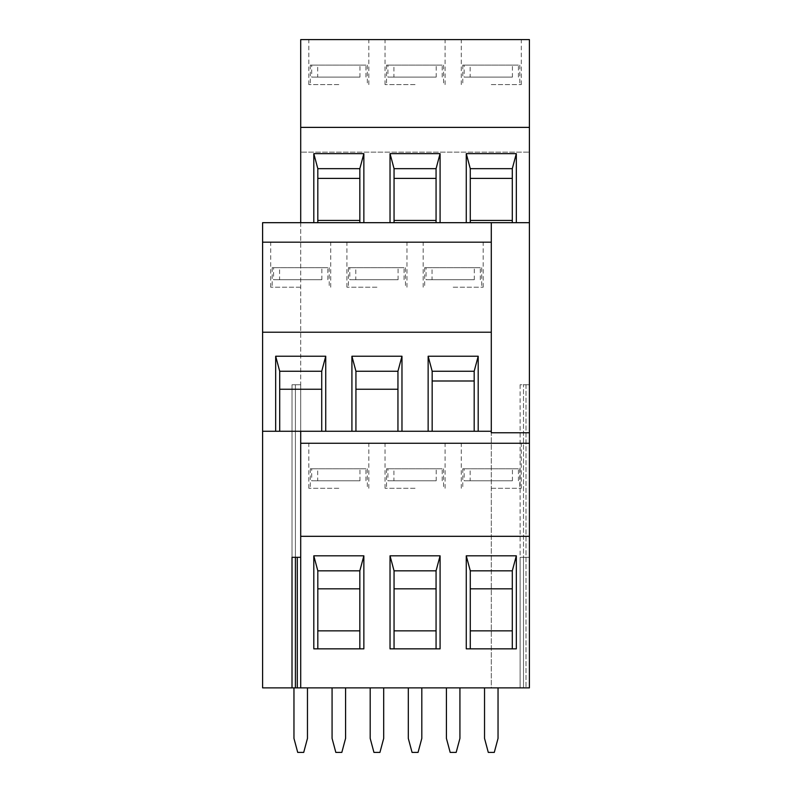 <?xml version="1.0" encoding="UTF-8"?>
<svg xmlns="http://www.w3.org/2000/svg" width="792" height="792" viewBox="0 0 792 792"><rect width="100%" height="100%" fill="white"/><g stroke="black" fill="none" stroke-linecap="round" stroke-linejoin="round"><path stroke-width="0.59" stroke-dasharray="3.96 2.97" d="M520.106 384.744L520.106 687.872L529.403 687.872L529.403 39.6L300.712 39.6L300.712 152.143L529.403 152.143L300.712 152.143L300.712 687.872L529.403 687.872L529.403 432.769L529.403 687.872L520.106 687.872L529.403 687.872L520.106 687.872L520.106 384.744L529.403 384.744L520.106 384.744M491.288 222.681L491.288 687.872L529.403 687.872L529.403 384.744L529.403 687.872L491.288 687.872L491.288 432.769M470.28 178.408L470.28 220.423L512.295 220.423L512.295 178.408L470.28 178.408M436.065 178.408L394.05 178.408L394.05 220.423L436.065 220.423L436.065 178.408M421.809 687.872L421.809 738.401L418.057 752.4L421.809 738.401L421.809 687.872L421.809 738.401L418.057 752.4L412.058 752.4L408.306 738.401L408.306 687.872L421.809 687.872L408.306 687.872L421.809 687.872L408.306 687.872L408.306 738.401L412.058 752.4L408.306 738.401L408.306 687.872M529.403 222.681L300.712 222.681L300.712 687.872L297.307 687.872L300.712 687.872L300.712 431.264M300.712 127.383L529.403 127.383M491.288 431.264L474.18 431.264L474.18 380.992L432.165 380.992L432.165 431.264L397.95 431.264L397.95 389.248L355.935 389.248L355.935 431.264L321.72 431.264L321.72 389.248L279.705 389.248L279.705 431.264L262.598 431.264M432.165 431.264L474.18 431.264M355.935 431.264L397.95 431.264M279.705 431.264L321.72 431.264M484.536 687.872L484.536 738.401L488.288 752.4L484.536 738.401L484.536 687.872L498.039 687.872L484.536 687.872L498.039 687.872L484.536 687.872L484.536 738.401L488.288 752.4L494.287 752.4L498.039 738.401L494.287 752.4L488.288 752.4L494.287 752.4L498.039 738.401L498.039 687.872M359.835 178.408L317.82 178.408L317.82 220.423L359.835 220.423L359.835 178.408M332.076 687.872L332.076 738.401L332.076 687.872L345.579 687.872L332.076 687.872L345.579 687.872L332.076 687.872L332.076 738.401L335.828 752.4L332.076 738.401L335.828 752.4L341.827 752.4L345.579 738.401L345.579 687.872L345.579 738.401L341.827 752.4L335.828 752.4L341.827 752.4L345.579 738.401L345.579 687.872M300.712 443.272L529.403 443.272M491.288 443.272L521.304 443.272L491.288 443.272M415.058 443.272L445.074 443.272L415.058 443.272M338.827 443.272L308.811 443.272L338.827 443.272M363.855 648.856L313.8 648.856M292.01 557.321L295.406 557.321L295.406 687.872L292.01 687.872L292.01 384.744L295.406 384.744L292.01 384.744L292.01 687.872L300.712 687.872L262.598 687.872L262.598 222.681M295.406 687.872L295.406 384.744L297.307 384.744L295.406 384.744L295.406 687.872L300.712 687.872L300.712 384.744L300.712 687.872M293.961 687.872L307.464 687.872L293.961 687.872L293.961 738.401L297.713 752.4L303.712 752.4L307.464 738.401L307.464 687.872M370.191 687.872L383.694 687.872L370.191 687.872L370.191 738.401L373.943 752.4L379.942 752.4L383.694 738.401L383.694 687.872M446.421 687.872L459.924 687.872L446.421 687.872L446.421 738.401L450.173 752.4L456.172 752.4L459.924 738.401L459.924 687.872M415.058 39.6L385.041 39.6L415.058 39.6M491.288 39.6L521.304 39.6L491.288 39.6M338.827 39.6L308.811 39.6L338.827 39.6M491.288 488.288L521.304 488.288L491.288 488.288M491.288 84.615L521.304 84.615L491.288 84.615M415.058 488.288L385.041 488.288L415.058 488.288M418.057 752.4L412.058 752.4L418.057 752.4M338.827 488.288L308.811 488.288L338.827 488.288M262.598 242.184L491.288 242.184M300.712 242.184L270.696 242.184L300.712 242.184M453.173 242.184L483.189 242.184L453.173 242.184M376.942 242.184L406.959 242.184L376.942 242.184M470.28 630.848L512.295 630.848L512.295 588.832L470.28 588.832L470.28 630.848M317.82 588.832L317.82 630.848L359.835 630.848L359.835 588.832L317.82 588.832M436.065 630.848L436.065 588.832L394.05 588.832L394.05 630.848L436.065 630.848M338.827 84.615L308.811 84.615L338.827 84.615M262.598 332.224L491.288 332.224M300.712 536.313L529.403 536.313M453.173 287.209L483.189 287.209L453.173 287.209M415.058 84.615L385.041 84.615L415.058 84.615M529.403 557.321L529.403 687.872L529.403 557.321L523.502 557.321L529.403 557.321M390.03 648.856L440.085 648.856M466.26 648.856L516.325 648.856M376.942 287.209L346.926 287.209L376.942 287.209M295.406 557.321L300.712 557.321M523.502 557.321L520.106 557.321L520.106 687.872L520.106 557.321L523.502 557.321L523.502 687.872L523.502 384.744L523.502 557.321M300.712 384.744L297.307 384.744L300.712 384.744M311.682 65.112L359.964 65.112L310.315 65.112L311.682 65.112L311.682 77.111L359.964 77.111L359.964 65.112M359.964 77.111L311.682 77.111M365.963 77.111L365.963 65.112L317.691 65.112L317.691 77.111M365.963 65.112L317.691 65.112M387.922 65.112L436.194 65.112L386.546 65.112L387.922 65.112L387.922 77.111L436.194 77.111L436.194 65.112M436.194 77.111L387.922 77.111M442.193 77.111L442.193 65.112L393.921 65.112L393.921 77.111M442.193 65.112L393.921 65.112M464.152 65.112L512.424 65.112L462.775 65.112L464.152 65.112L464.152 77.111L512.424 77.111L512.424 65.112M512.424 77.111L464.152 77.111M518.433 77.111L518.433 65.112L470.151 65.112L470.151 77.111M518.433 65.112L470.151 65.112M273.567 267.696L321.849 267.696L272.2 267.696L273.567 267.696L273.567 279.705L321.849 279.705L321.849 267.696M321.849 279.705L273.567 279.705M327.848 279.705L327.848 267.696L279.576 267.696L279.576 279.705M327.848 267.696L279.576 267.696M300.712 287.209L270.696 287.209L300.712 287.209M349.807 267.696L398.079 267.696L348.43 267.696L349.807 267.696L349.807 279.705L398.079 279.705L398.079 267.696M398.079 279.705L349.807 279.705M404.078 279.705L404.078 267.696L355.806 267.696L355.806 279.705M404.078 267.696L355.806 267.696M426.037 267.696L474.309 267.696L424.661 267.696L426.037 267.696L426.037 279.705L474.309 279.705L474.309 267.696M474.309 279.705L426.037 279.705M480.318 279.705L480.318 267.696L432.036 267.696L432.036 279.705M480.318 267.696L432.036 267.696M311.682 468.785L359.964 468.785L310.315 468.785L311.682 468.785L311.682 480.784L359.964 480.784L359.964 468.785M359.964 480.784L311.682 480.784M365.963 480.784L365.963 468.785L317.691 468.785L317.691 480.784M365.963 468.785L317.691 468.785M387.922 468.785L436.194 468.785L386.546 468.785L387.922 468.785L387.922 480.784L436.194 480.784L436.194 468.785M436.194 480.784L387.922 480.784M442.193 480.784L442.193 468.785L393.921 468.785L393.921 480.784M442.193 468.785L393.921 468.785M464.152 468.785L512.424 468.785L462.775 468.785L464.152 468.785L464.152 480.784L512.424 480.784L512.424 468.785M512.424 480.784L464.152 480.784M518.433 480.784L518.433 468.785L470.151 468.785L470.151 480.784M518.433 468.785L470.151 468.785M297.307 557.321L297.307 687.872M526.007 557.321L526.007 687.872L526.007 557.321M526.007 384.744L526.007 687.872L526.007 384.744M521.304 84.615L521.304 39.6M461.281 84.615L461.281 39.6M445.074 488.288L445.074 443.272M385.041 488.288L385.041 443.272M368.834 488.288L368.834 443.272M308.811 488.288L308.811 443.272M368.834 84.615L368.834 39.6M308.811 84.615L308.811 39.6M483.189 287.209L483.189 242.184M423.166 287.209L423.166 242.184M406.959 287.209L406.959 242.184M346.926 287.209L346.926 242.184M310.315 65.112L310.315 84.615M367.339 65.112L367.339 84.615M386.546 65.112L386.546 84.615M443.57 65.112L443.57 84.615M462.775 65.112L462.775 84.615M519.799 65.112L519.799 84.615M272.2 267.696L272.2 287.209M329.225 267.696L329.225 287.209M348.43 267.696L348.43 287.209M405.454 267.696L405.454 287.209M424.661 267.696L424.661 287.209M481.685 267.696L481.685 287.209M310.315 468.785L310.315 488.288M367.339 468.785L367.339 488.288M386.546 468.785L386.546 488.288M443.57 468.785L443.57 488.288M462.775 468.785L462.775 488.288M519.799 468.785L519.799 488.288M445.074 84.615L445.074 39.6M385.041 84.615L385.041 39.6M521.304 488.288L521.304 443.272M461.281 488.288L461.281 443.272M330.719 287.209L330.719 242.184M270.696 287.209L270.696 242.184"/><path stroke-width="1.19" d="M529.403 127.383L529.403 39.6L300.712 39.6L300.712 127.383L529.403 127.383L529.403 222.681L300.712 222.681L300.712 127.383M300.712 536.313L529.403 536.313L529.403 687.872L300.712 687.872L300.712 443.272L529.403 443.272L529.403 222.681M529.403 432.769L491.288 432.769L491.288 222.681M470.28 178.408L470.28 168.656L512.295 168.656L512.295 178.408L470.28 178.408L470.28 220.423L512.295 220.423L512.295 222.681M408.306 687.872L408.306 738.401L412.058 752.4L418.057 752.4L421.809 738.401L421.809 687.872M359.835 168.656L359.835 178.408L317.82 178.408L317.82 168.656L359.835 168.656L363.855 153.648L313.8 153.648L313.8 222.681M317.82 178.408L317.82 220.423L359.835 220.423L359.835 178.408M359.835 220.423L359.835 222.681M363.855 222.681L363.855 153.648M470.28 588.832L470.28 570.824L512.295 570.824L512.295 588.832L470.28 588.832L470.28 630.848L512.295 630.848L512.295 588.832M321.72 431.264L321.72 389.248L279.705 389.248L279.705 431.264M279.705 389.248L279.705 371.24L321.72 371.24L325.74 356.232L325.74 431.264M275.675 431.264L275.675 356.232L279.705 371.24M300.712 687.872L262.598 687.872L262.598 431.264L491.288 431.264M498.039 687.872L498.039 738.401L494.287 752.4L488.288 752.4L484.536 738.401L484.536 687.872M436.065 168.656L440.085 153.648L390.03 153.648L394.05 168.656L436.065 168.656L436.065 178.408L394.05 178.408L394.05 220.423L436.065 220.423L436.065 178.408M436.065 220.423L436.065 222.681M440.085 222.681L440.085 153.648M394.05 222.681L394.05 220.423M394.05 178.408L394.05 168.656M390.03 153.648L390.03 222.681M317.82 648.856L317.82 630.848L359.835 630.848L359.835 648.856M359.835 630.848L359.835 588.832L317.82 588.832L317.82 630.848M317.82 588.832L317.82 570.824L359.835 570.824L359.835 588.832M313.8 555.816L363.855 555.816L363.855 648.856L313.8 648.856L313.8 555.816L317.82 570.824M397.95 431.264L397.95 389.248L355.935 389.248L355.935 431.264M355.935 389.248L355.935 371.24L397.95 371.24L401.97 356.232L401.97 431.264M351.915 431.264L351.915 356.232L355.935 371.24M300.712 443.272L300.712 431.264M345.579 687.872L345.579 738.401L341.827 752.4L335.828 752.4L332.076 738.401L332.076 687.872M446.421 687.872L446.421 738.401L450.173 752.4L456.172 752.4L459.924 738.401L459.924 687.872M516.325 222.681L516.325 153.648L466.26 153.648L466.26 222.681M370.191 687.872L370.191 738.401L373.943 752.4L379.942 752.4L383.694 738.401L383.694 687.872M293.961 687.872L293.961 738.401L297.713 752.4L303.712 752.4L307.464 738.401L307.464 687.872M474.18 431.264L474.18 380.992L432.165 380.992L432.165 431.264M432.165 380.992L432.165 371.24L474.18 371.24L478.2 356.232L478.2 431.264M428.145 431.264L428.145 356.232L432.165 371.24M262.598 431.264L262.598 242.184L491.288 242.184M436.065 630.848L436.065 588.832L394.05 588.832L394.05 630.848L436.065 630.848L436.065 648.856M470.28 222.681L470.28 220.423M529.403 536.313L529.403 443.272M466.26 153.648L470.28 168.656M512.295 168.656L516.325 153.648M300.712 222.681L262.598 222.681L262.598 242.184M428.145 356.232L478.2 356.232M394.05 648.856L394.05 630.848M466.26 555.816L516.325 555.816L516.325 648.856L466.26 648.856L466.26 555.816L470.28 570.824M512.295 570.824L516.325 555.816M317.82 222.681L317.82 220.423M313.8 153.648L317.82 168.656M512.295 220.423L512.295 178.408M262.598 332.224L491.288 332.224M275.675 356.232L325.74 356.232M351.915 356.232L401.97 356.232M474.18 371.24L474.18 380.992M512.295 630.848L512.295 648.856M470.28 648.856L470.28 630.848M321.72 371.24L321.72 389.248M292.01 557.321L292.01 687.872L292.01 557.321L295.406 557.321L295.406 687.872M300.712 557.321L295.406 557.321M394.05 588.832L394.05 570.824L436.065 570.824L436.065 588.832M397.95 371.24L397.95 389.248M394.05 570.824L390.03 555.816L390.03 648.856L440.085 648.856L440.085 555.816L436.065 570.824M359.835 570.824L363.855 555.816M390.03 555.816L440.085 555.816M297.307 557.321L297.307 687.872"/></g></svg>
